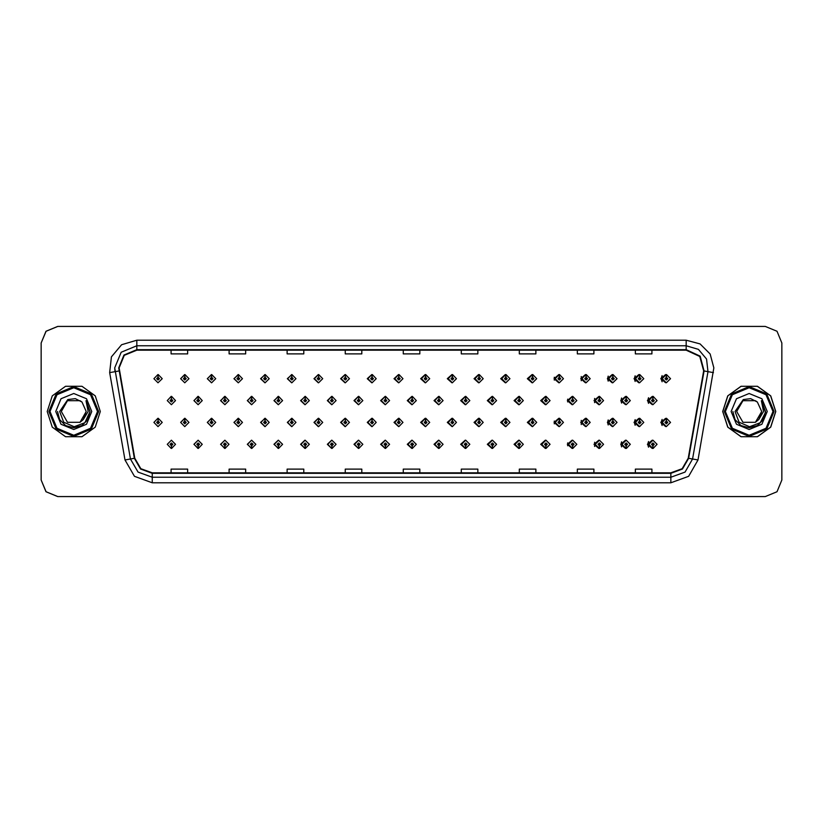 <?xml version="1.0" encoding="UTF-8"?>
<svg xmlns="http://www.w3.org/2000/svg" width="823" height="823" viewBox="0 0 823 823"><rect width="100%" height="100%" fill="white"/><g stroke="black" fill="none" stroke-linecap="round" stroke-linejoin="round"><path stroke-width="1.23" d="M188.961 378.673L185 374.527L188.961 378.673L184.815 382.818L180.669 378.673L184.64 374.527L184.753 377.284L183.436 378.673L184.815 380.051L186.204 378.673L184.877 377.284L185 374.527L180.597 378.673L184.784 382.818M215.719 378.673L211.748 374.527L215.719 378.673L211.573 382.818L207.427 378.673L211.388 374.527L211.511 377.284L210.184 378.673L211.573 380.051L212.951 378.673L211.634 377.284L211.748 374.537L207.273 378.673L211.49 382.808M238.505 374.547L233.948 378.673L238.207 382.808M265.253 374.547L260.624 378.673L264.924 382.808M292 374.558L287.289 378.673L291.63 382.808M318.347 374.527L313.964 378.673L318.347 382.808M345.053 374.537L340.64 378.673L345.053 382.808M371.77 374.537L367.315 378.673L371.77 382.798M398.486 374.537L393.991 378.673L398.486 382.798M425.193 374.537L420.666 378.673L425.193 382.798M451.909 374.547L447.342 378.673L451.909 382.788M478.626 374.547L474.017 378.673L478.626 382.788M505.332 374.558L500.682 378.673L505.332 382.788M532.049 374.558L527.358 378.673L532.049 382.777M558.766 374.568L554.033 378.673L558.766 382.777M585.472 374.568L580.709 378.673L585.472 382.767M612.189 374.578L607.384 378.673L612.189 382.757M638.895 374.578L634.06 378.673L638.895 382.757M665.612 374.588L660.735 378.673L665.612 382.746M411.819 440.202L407.323 444.327L411.819 448.463M411.994 448.442L412.251 446.261M385.113 440.202L380.648 444.327L385.113 448.463M385.236 448.453L385.503 446.261M358.396 440.192L353.983 444.327L358.396 448.463M354.518 444.327L358.489 448.473L354.518 444.327L358.663 440.182L362.809 444.327L358.849 448.473L358.725 445.716L360.052 444.327L358.663 442.949L357.285 444.327L358.602 445.716L358.489 448.463L358.746 446.261M331.679 440.192L327.307 444.327L331.679 448.473M327.77 444.327L331.731 448.473L327.77 444.327L331.916 440.182L336.062 444.327L332.091 448.473L331.978 445.716L333.294 444.327L331.916 442.949L330.527 444.327L331.854 445.716L331.731 448.463L331.998 446.261M278.256 440.192L273.956 444.327L278.586 448.453L278.493 446.261M304.973 440.192L300.632 444.327L304.973 448.473L305.251 446.261M198.117 440.182L193.93 444.327L198.333 448.473L198.22 445.716L199.536 444.327L198.158 442.949L196.769 444.327L198.096 445.716L197.602 444.327L198.158 443.782L198.713 444.327L198.22 445.716M224.833 440.192L220.605 444.327L225.091 448.463L224.967 445.716L226.294 444.327L224.905 442.949L223.527 444.327L224.844 445.716L224.35 444.327L224.905 443.782L225.461 444.327L224.967 445.716M251.54 440.192L247.281 444.327L251.838 448.453L251.745 446.261M438.536 440.202L433.999 444.327L438.536 448.463M465.242 440.212L460.674 444.327L465.242 448.453M491.959 440.212L487.35 444.327L491.959 448.453M518.675 440.212L514.025 444.327L518.675 448.442M545.382 440.223L540.701 444.327L545.382 448.442M572.098 440.223L567.376 444.327L572.098 448.432M598.815 440.233L594.052 444.327L598.815 448.432M625.521 440.243L620.717 444.327L625.521 448.422M652.238 440.243L647.392 444.327L652.238 448.422M171.349 445.716L171.585 448.473L171.462 445.716L172.789 444.327L171.4 442.949L170.022 444.327L171.349 445.716L170.855 444.327L171.4 443.782L171.956 444.327L171.462 445.716M398.486 418.31L393.991 422.446L398.486 426.571M371.77 418.31L367.315 422.446L371.77 426.581M345.053 418.31L340.64 422.446L345.053 426.581M265.253 418.331L260.624 422.446L264.924 426.581M238.505 418.321L233.948 422.446L238.207 426.592M215.719 422.446L211.748 418.3L215.719 422.446L211.573 426.592L207.427 422.446L211.388 418.3L211.511 421.067L210.184 422.446L211.573 423.824L212.951 422.446L211.634 421.067L211.748 418.31L207.273 422.446L211.49 426.592M188.961 422.446L185 418.3L188.961 422.446L184.815 426.592L180.669 422.446L184.64 418.3L184.753 421.067L183.436 422.446L184.815 423.824L186.204 422.446L184.877 421.067L185 418.31L180.597 422.446L184.784 426.592M318.347 418.3L313.964 422.446L318.347 426.581M292 418.341L287.289 422.446L291.63 426.581M425.193 418.321L420.666 422.446L425.193 426.571M451.909 418.321L447.342 422.446L451.909 426.571M478.626 418.321L474.017 422.446L478.626 426.561M505.332 418.331L500.682 422.446L505.332 426.561M532.049 418.331L527.358 422.446L532.049 426.551M558.766 418.341L554.033 422.446L558.766 426.551M585.472 418.341L580.709 422.446L585.472 426.54M612.189 418.351L607.384 422.446L612.189 426.54M638.895 418.362L634.06 422.446L638.895 426.53M665.612 418.362L660.735 422.446L665.612 426.52M411.819 396.429L407.323 400.554L411.819 404.69M385.113 396.419L380.648 400.554L385.113 404.69M358.396 396.419L353.983 400.554L358.396 404.69M331.679 396.419L327.307 400.554L331.679 404.7M282.556 400.554L278.596 396.419L282.556 400.554L278.411 404.7L274.265 400.554L278.225 396.408L278.349 399.176L277.032 400.554L278.411 401.943L279.789 400.554L278.472 399.176L278.586 396.429L273.956 400.554L278.256 404.7M309.304 400.554L305.343 396.419L309.304 400.554L305.158 404.7L301.012 400.554L304.983 396.419L305.107 399.176L303.78 400.554L305.158 401.943L306.547 400.554L305.22 399.176L305.343 396.429L300.632 400.554L304.973 404.7M202.304 400.554L198.333 396.419L202.304 400.554L198.158 404.7L194.012 400.554L197.973 396.408L198.096 399.176L196.769 400.554L198.158 401.943L199.536 400.554L198.22 399.176L198.333 396.419L193.93 400.554L198.117 404.7M229.051 400.554L225.091 396.419L229.051 400.554L224.905 404.7L220.759 400.554L224.73 396.408L224.844 399.176L223.527 400.554L224.905 401.943L226.294 400.554L224.967 399.176L225.091 396.429L220.605 400.554L224.833 404.7M255.809 400.554L251.838 396.419L255.809 400.554L251.663 404.7L247.517 400.554L251.478 396.408L251.601 399.176L250.274 400.554L251.663 401.943L253.042 400.554L251.715 399.176L251.838 396.429L247.281 400.554L251.54 404.7M438.536 396.429L433.999 400.554L438.536 404.679M465.242 396.429L460.674 400.554L465.242 404.679M491.959 396.439L487.35 400.554L491.959 404.679M518.675 396.439L514.025 400.554L518.675 404.669M545.382 396.449L540.701 400.554L545.382 404.669M572.098 396.449L567.376 400.554L572.098 404.659M598.815 396.46L594.052 400.554L598.815 404.659M625.521 396.46L620.717 400.554L625.521 404.649M652.238 396.47L647.392 400.554L652.238 404.638M318.758 374.578L318.522 377.284L317.194 378.673L318.573 380.051L319.962 378.673L318.635 377.284L319.129 378.673L318.573 379.218L318.028 378.673L318.522 377.284M345.506 374.588L345.269 377.284L343.942 378.673L345.331 380.051L346.709 378.673L345.393 377.284L345.876 378.673L345.331 379.218L344.775 378.673L345.269 377.284M158.129 377.284L157.882 374.527L158.006 377.284L156.689 378.673L158.067 380.051L159.446 378.673L158.129 377.284L158.623 378.673L158.067 379.218L157.512 378.673L158.006 377.284M345.506 418.362L345.269 421.067L343.942 422.446L345.331 423.824L346.709 422.446L345.393 421.067L345.876 422.446L345.331 423.001L344.775 422.446L345.269 421.067M318.758 418.351L318.522 421.067L317.194 422.446L318.573 423.824L319.962 422.446L318.635 421.067L319.129 422.446L318.573 423.001L318.028 422.446L318.522 421.067M158.129 421.067L158.253 418.3L158.006 421.067L156.689 422.446L158.067 423.824L159.446 422.446L158.129 421.067L158.623 422.446L158.067 423.001L157.512 422.446L158.006 421.067M385.596 396.491L385.359 399.176L384.032 400.554L385.421 401.943L386.8 400.554L385.473 399.176L385.966 400.554L385.421 401.11L384.866 400.554L385.359 399.176M358.849 396.47L358.602 399.176L357.285 400.554L358.663 401.943L360.052 400.554L358.725 399.176L359.219 400.554L358.663 401.11L358.108 400.554L358.602 399.176M332.091 396.46L331.854 399.176L330.527 400.554L331.916 401.943L333.294 400.554L331.978 399.176L332.471 400.554L331.916 401.11L331.36 400.554L331.854 399.176M439.101 396.521L438.865 399.176L437.538 400.554L438.916 401.943L440.305 400.554L438.978 399.176L439.472 400.554L438.916 401.11L438.371 400.554L438.865 399.176M171.462 399.176L171.225 396.419L171.349 399.176L170.022 400.554L171.4 401.943L172.789 400.554L171.462 399.176L171.956 400.554L171.4 401.11L170.855 400.554L171.349 399.176M47.23 411.5L52.302 427.096L65.562 436.735L81.961 436.735L95.221 427.096L100.293 411.5L95.221 395.904L81.961 386.265L65.562 386.265L52.302 395.904L47.23 411.5L52.302 427.096L65.562 436.735L81.961 436.735L95.221 427.096L100.293 411.5L95.221 395.904L81.961 386.265L65.562 386.265L52.302 395.904L47.23 411.5M722.769 411.5L727.83 427.096L741.101 436.735L757.489 436.735L770.76 427.096L775.822 411.5L770.76 395.904L757.489 386.265L741.101 386.265L727.83 395.904L722.769 411.5M119.14 367.84L124.314 355.33L136.824 350.145L686.228 350.145L699.776 356.462L703.644 370.906L688.254 458.236L682.195 468.719L670.827 472.855L152.224 472.855L140.856 468.719L134.807 458.236L119.14 367.84M118.697 367.84L134.375 458.308L140.568 469.048L152.224 473.297L670.827 473.297L682.483 469.048L688.686 458.308L704.087 370.988L700.116 356.184L686.228 349.703L136.824 349.703L124.006 355.011L118.697 367.84M109.613 372.634L111.455 356.894L121.639 344.744L136.824 340.197L686.228 340.197L700.044 343.901L710.167 354.013L713.87 367.84L698.048 459.964L688.594 476.332L670.827 482.803L152.224 482.803L134.458 476.332L125.003 459.964L109.613 372.634L115.055 371.677L114.716 367.84L121.197 352.203L136.824 345.722L686.228 345.722L698.377 349.364L706.535 359.075L708.006 371.677L692.606 459.008L685.045 472.104L670.827 477.278L152.224 477.278L138.017 472.104L130.456 459.008L114.716 367.84M781.85 342.965L776.994 331.237L765.267 326.381L57.785 326.381L46.057 331.237L41.201 342.965L41.201 480.035L46.057 491.763L57.785 496.619L765.267 496.619L776.994 491.763L781.85 480.035L781.85 342.965M403.239 350.145L403.239 353.89L419.823 353.89L419.823 350.145M345.197 350.145L345.197 353.89L361.781 353.89L361.781 350.145M287.165 350.145L287.165 353.89L303.749 353.89L303.749 350.145M229.133 350.145L229.133 353.89L245.707 353.89L245.707 350.145M171.091 350.145L171.091 353.89L187.675 353.89L187.675 350.145M461.271 350.145L461.271 353.89L477.854 353.89L477.854 350.145M519.313 350.145L519.313 353.89L535.886 353.89L535.886 350.145M577.345 350.145L577.345 353.89L593.928 353.89L593.928 350.145M635.377 350.145L635.377 353.89L651.96 353.89L651.96 350.145M419.823 472.855L419.823 469.11L403.239 469.11L403.239 472.855M361.781 472.855L361.781 469.11L345.197 469.11L345.197 472.855M303.749 472.855L303.749 469.11L287.165 469.11L287.165 472.855M245.707 472.855L245.707 469.11L229.133 469.11L229.133 472.855M187.675 472.855L187.675 469.11L171.091 469.11L171.091 472.855M477.854 472.855L477.854 469.11L461.271 469.11L461.271 472.855M535.886 472.855L535.886 469.11L519.313 469.11L519.313 472.855M593.928 472.855L593.928 469.11L577.345 469.11L577.345 472.855M651.96 472.855L651.96 469.11L635.377 469.11L635.377 472.855M765.215 326.381L57.733 326.381L46.006 331.237L41.15 342.965L41.15 480.035L46.006 491.763L57.733 496.619L765.215 496.619M175.546 400.554L171.585 396.419L175.546 400.554L171.4 404.7L167.254 400.554L171.225 396.419M162.213 422.446L158.253 418.3L162.213 422.446L158.067 426.592L153.922 422.446L157.882 418.3M167.254 444.327L171.225 448.473L167.254 444.327L171.4 440.182L175.546 444.327L171.585 448.473M162.213 378.673L158.253 374.527L162.213 378.673L158.067 382.818L153.922 378.673L157.882 374.527M97.526 411.5L90.571 394.69L73.761 387.736L56.952 394.69L49.997 411.5L56.952 428.31L73.761 435.264L90.571 428.31L97.526 411.5M98.637 411.5L91.353 393.908L73.761 386.625L56.17 393.908L48.886 411.5L56.17 429.092L73.761 436.375L91.353 429.092L98.637 411.5M86.209 400.986L90.057 411.5L85.962 400.698L88.123 411.5L83.339 419.524L86.25 411.5L80.006 422.322L67.517 422.322L61.262 411.5L67.517 400.678L80.006 400.678L81.95 402.056L75.253 398.682L67.805 399.577L59.657 411.5L63.68 422.189L74.163 426.736L84.872 422.683L90.057 411.634M86.25 411.5L80.006 422.322L67.517 422.322L61.262 411.5L67.517 400.678L80.006 400.678L81.95 402.056L80.006 400.678L67.517 400.678L61.262 411.5L67.517 422.322L80.006 422.322L86.25 411.5L80.006 422.322L67.517 422.322L61.262 411.5L67.517 422.322L80.006 422.322L86.25 411.5L80.006 422.322L67.517 422.322L61.262 411.5L67.517 422.322L80.006 422.322L86.25 411.5L80.006 422.322L67.517 422.322L61.262 411.5L67.517 422.322L80.006 422.322L86.25 411.5L81.95 402.056M83.339 419.524L80.006 422.322L67.517 422.322L61.262 411.5M55.738 411.5L61.015 424.246L73.761 429.524L86.508 424.246L91.785 411.5L86.508 398.754L73.761 393.476L61.015 398.754L55.738 411.5M86.086 400.842L90.046 411.973L86.086 400.842L90.046 411.973L86.086 400.842L90.046 411.973L86.086 400.842L90.046 411.973L86.086 400.842L90.046 411.973L86.086 400.842L90.057 411.5L87.876 419.648L81.909 425.614L73.761 427.795L65.614 425.614L59.647 419.648L57.466 411.5M772.951 411.5L765.987 394.69L749.187 387.736L732.377 394.69L725.413 411.5L732.377 428.31L749.187 435.264L765.987 428.31L772.951 411.5M774.052 411.5L766.769 393.908L749.187 386.625L731.596 393.908L724.312 411.5L731.596 429.092L749.187 436.375L766.769 429.092L774.052 411.5M775.719 411.5L770.647 395.904L757.386 386.265L740.988 386.265L727.717 395.904L722.656 411.5L727.717 427.096L740.988 436.735L757.386 436.735L770.647 427.096L775.719 411.5M755.432 400.678L757.366 402.056L750.679 398.682L743.231 399.577L735.073 411.5L739.105 422.189L749.588 426.736L760.298 422.683L765.452 412.436L761.388 400.698L763.538 411.5L758.755 419.524L761.676 411.5L755.432 422.322M758.755 419.524L755.432 422.322L742.932 422.322L736.688 411.5L742.932 422.322L755.432 422.322L761.676 411.5L755.432 422.322L742.932 422.322L736.688 411.5L742.932 422.322L755.432 422.322L761.676 411.5L755.432 422.322L742.932 422.322L736.688 411.5L742.932 422.322L755.432 422.322L761.676 411.5L755.432 422.322L742.932 422.322L736.688 411.5L742.932 422.322L755.432 422.322L761.676 411.5L755.432 422.322L742.932 422.322L736.688 411.5L742.932 400.678M736.688 411.5L742.932 400.678L755.432 400.678L757.366 402.056L755.432 400.678L742.932 400.678L736.688 411.5M761.676 411.5L757.366 402.056M761.635 400.986L765.483 411.634M731.163 411.5L736.441 424.246L749.187 429.524L761.923 424.246L767.211 411.5L761.923 398.754L749.187 393.476L736.441 398.754L731.163 411.5M761.512 400.842L765.472 411.973L761.512 400.842L765.472 411.973L761.512 400.842L765.472 411.973L761.512 400.842L765.472 411.973L761.512 400.842L765.472 411.973L761.512 400.842L765.483 411.5L763.291 419.648L757.335 425.614L749.187 427.795L741.039 425.614L735.073 419.648L732.892 411.5M198.22 399.176L198.713 400.554L198.158 401.11L197.602 400.554L198.096 399.176M224.967 399.176L225.461 400.554L224.905 401.11L224.35 400.554L224.844 399.176M251.715 399.176L252.208 400.554L251.663 401.11L251.108 400.554L251.601 399.176M278.472 399.176L278.966 400.554L278.411 401.11L277.855 400.554L278.349 399.176M198.096 445.716L197.973 448.473L194.012 444.327L198.158 440.182L202.304 444.327L198.333 448.473M197.973 448.473L194.012 444.327M224.844 445.716L224.73 448.473L220.759 444.327L224.905 440.182L229.051 444.327L225.091 448.473M224.73 448.473L220.759 444.327M251.601 445.716L251.478 448.473L247.517 444.327L251.663 440.182L255.809 444.327L251.838 448.473L251.715 445.716L253.042 444.327L251.663 442.949L250.274 444.327L251.601 445.716L251.108 444.327L251.663 443.782L252.208 444.327L251.715 445.716M251.478 448.473L247.517 444.327M278.349 445.716L278.225 448.473L274.265 444.327L278.411 440.182L282.556 444.327L278.596 448.473L278.472 445.716L279.789 444.327L278.411 442.949L277.032 444.327L278.349 445.716L277.855 444.327L278.411 443.782L278.966 444.327L278.472 445.716M278.225 448.473L274.265 444.327M184.877 421.067L185.37 422.446L184.815 423.001L184.27 422.446L184.753 421.067M211.634 421.067L212.118 422.446L211.573 423.001L211.017 422.446L211.511 421.067M238.382 421.067L238.505 418.3L242.466 422.446L238.32 426.592L234.174 422.446L238.145 418.3L238.258 421.067L236.942 422.446L238.32 423.824L239.699 422.446L238.382 421.067L238.876 422.446L238.32 423.001L237.765 422.446L238.258 421.067M265.129 421.067L265.253 418.3L269.224 422.446L265.078 426.592L260.932 422.446L264.893 418.3L265.016 421.067L263.689 422.446L265.078 423.824L266.457 422.446L265.129 421.067L265.623 422.446L265.078 423.001L264.522 422.446L265.016 421.067M184.877 377.284L185.37 378.673L184.815 379.218L184.27 378.673L184.753 377.284M211.634 377.284L212.118 378.673L211.573 379.218L211.017 378.673L211.511 377.284M238.382 377.284L238.505 374.527L242.466 378.673L238.32 382.818L234.174 378.673L238.145 374.527L238.258 377.284L236.942 378.673L238.32 380.051L239.699 378.673L238.382 377.284L238.876 378.673L238.32 379.218L237.765 378.673L238.258 377.284M265.129 377.284L265.253 374.527L269.224 378.673L265.078 382.818L260.932 378.673L264.893 374.527L265.016 377.284L263.689 378.673L265.078 380.051L266.457 378.673L265.129 377.284L265.623 378.673L265.078 379.218L264.522 378.673L265.016 377.284M291.887 377.284L292.011 374.527L295.971 378.673L291.826 382.818L287.68 378.673L291.64 374.527L291.764 377.284L290.447 378.673L291.826 380.051L293.204 378.673L291.887 377.284L292.381 378.673L291.826 379.218L291.27 378.673L291.764 377.284M318.635 377.284L318.758 374.527L322.719 378.673L318.573 382.818L314.427 378.673L318.398 374.527M345.393 377.284L345.506 374.527L349.477 378.673L345.331 382.818L341.185 378.673L345.146 374.527M372.14 377.284L372.263 374.527L376.224 378.673L372.078 382.818L367.932 378.673L371.903 374.527L372.017 377.284L370.7 378.673L372.078 380.051L373.457 378.673L372.14 377.284L372.634 378.673L372.078 379.218L371.523 378.673L372.017 377.284M398.888 377.284L399.011 374.527L402.982 378.673L398.836 382.818L394.69 378.673L398.651 374.527L398.774 377.284L397.447 378.673L398.836 380.051L400.215 378.673L398.888 377.284L399.381 378.673L398.836 379.218L398.281 378.673L398.774 377.284M425.645 377.284L425.769 374.527L429.729 378.673L425.584 382.818L421.438 378.673L425.398 374.527L425.522 377.284L424.205 378.673L425.584 380.051L426.962 378.673L425.645 377.284L426.139 378.673L425.584 379.218L425.028 378.673L425.522 377.284M452.393 377.284L452.516 374.527L456.477 378.673L452.331 382.818L448.185 378.673L452.156 374.527L452.28 377.284L450.953 378.673L452.331 380.051L453.72 378.673L452.393 377.284L452.887 378.673L452.331 379.218L451.786 378.673L452.28 377.284M479.151 377.284L479.264 374.527L483.235 378.673L479.089 382.818L474.943 378.673L478.904 374.527L479.027 377.284L477.7 378.673L479.089 380.051L480.467 378.673L479.151 377.284L479.644 378.673L479.089 379.218L478.533 378.673L479.027 377.284M505.898 377.284L506.022 374.527L509.982 378.673L505.836 382.818L501.691 378.673L505.661 374.527L505.775 377.284L504.458 378.673L505.836 380.051L507.215 378.673L505.898 377.284L506.392 378.673L505.836 379.218L505.281 378.673L505.775 377.284M532.646 377.284L532.769 374.527L536.74 378.673L532.594 382.818L528.448 378.673L532.409 374.527L532.532 377.284L531.205 378.673L532.594 380.051L533.973 378.673L532.646 377.284L533.139 378.673L532.594 379.218L532.039 378.673L532.532 377.284M559.403 377.284L559.527 374.527L563.488 378.673L559.342 382.818L555.196 378.673L559.156 374.527L559.28 377.284L557.963 378.673L559.342 380.051L560.72 378.673L559.403 377.284L559.897 378.673L559.342 379.218L558.786 378.673L559.28 377.284M586.151 377.284L586.274 374.527L590.235 378.673L586.089 382.818L581.943 378.673L585.914 374.527L586.038 377.284L584.711 378.673L586.089 380.051L587.478 378.673L586.151 377.284L586.645 378.673L586.089 379.218L585.544 378.673L586.038 377.284M612.909 377.284L613.022 374.527L616.993 378.673L612.847 382.818L608.701 378.673L612.662 374.527L612.785 377.284L611.458 378.673L612.847 380.051L614.225 378.673L612.909 377.284L613.402 378.673L612.847 379.218L612.291 378.673L612.785 377.284M639.656 377.284L639.78 374.527L643.74 378.673L639.594 382.818L635.449 378.673L639.42 374.527L639.533 377.284L638.216 378.673L639.594 380.051L640.983 378.673L639.656 377.284L640.15 378.673L639.594 379.218L639.039 378.673L639.533 377.284M666.404 377.284L666.527 374.527L670.498 378.673L666.352 382.818L662.206 378.673L666.167 374.527L666.291 377.284L664.963 378.673L666.352 380.051L667.731 378.673L666.404 377.284L666.897 378.673L666.352 379.218L665.797 378.673L666.291 377.284M305.22 399.176L305.714 400.554L305.158 401.11L304.613 400.554L305.107 399.176M331.978 399.176L332.091 396.419L336.062 400.554L331.916 404.7L327.77 400.554L331.731 396.419M358.725 399.176L358.849 396.419L362.809 400.554L358.663 404.7L354.518 400.554L358.489 396.419M385.473 399.176L385.596 396.419L389.567 400.554L385.421 404.7L381.275 400.554L385.236 396.419M291.887 421.067L292.011 418.3L295.971 422.446L291.826 426.592L287.68 422.446L291.64 418.3L291.764 421.067L290.447 422.446L291.826 423.824L293.204 422.446L291.887 421.067L292.381 422.446L291.826 423.001L291.27 422.446L291.764 421.067M318.635 421.067L318.758 418.3L322.719 422.446L318.573 426.592L314.427 422.446L318.398 418.3M345.393 421.067L345.506 418.3L349.477 422.446L345.331 426.592L341.185 422.446L345.146 418.3M372.14 421.067L372.263 418.3L376.224 422.446L372.078 426.592L367.932 422.446L371.903 418.3L372.017 421.067L370.7 422.446L372.078 423.824L373.457 422.446L372.14 421.067L372.634 422.446L372.078 423.001L371.523 422.446L372.017 421.067M305.107 445.716L304.983 448.473L301.012 444.327L305.158 440.182L309.304 444.327L305.343 448.473L305.22 445.716L306.547 444.327L305.158 442.949L303.78 444.327L305.107 445.716L304.613 444.327L305.158 443.782L305.714 444.327L305.22 445.716M331.854 445.716L331.36 444.327L331.916 443.782L332.471 444.327L331.978 445.716M358.602 445.716L358.108 444.327L358.663 443.782L359.219 444.327L358.725 445.716M412.23 399.176L412.354 396.419L416.315 400.554L412.169 404.7L408.023 400.554L411.984 396.419L412.107 399.176L410.79 400.554L412.169 401.943L413.547 400.554L412.23 399.176L412.724 400.554L412.169 401.11L411.613 400.554L412.107 399.176M438.978 399.176L439.101 396.419L443.062 400.554L438.916 404.7L434.77 400.554L438.741 396.419M465.736 399.176L465.849 396.419L469.82 400.554L465.674 404.7L461.528 400.554L465.489 396.419L465.612 399.176L464.285 400.554L465.674 401.943L467.053 400.554L465.736 399.176L466.23 400.554L465.674 401.11L465.118 400.554L465.612 399.176M492.483 399.176L492.607 396.419L496.567 400.554L492.421 404.7L488.276 400.554L492.247 396.419L492.36 399.176L491.043 400.554L492.421 401.943L493.81 400.554L492.483 399.176L492.977 400.554L492.421 401.11L491.866 400.554L492.36 399.176M519.231 399.176L519.354 396.419L523.325 400.554L519.179 404.7L515.033 400.554L518.994 396.419L519.118 399.176L517.79 400.554L519.179 401.943L520.558 400.554L519.231 399.176L519.725 400.554L519.179 401.11L518.624 400.554L519.118 399.176M545.988 399.176L546.112 396.419L550.073 400.554L545.927 404.7L541.781 400.554L545.742 396.419L545.865 399.176L544.548 400.554L545.927 401.943L547.305 400.554L545.988 399.176L546.482 400.554L545.927 401.11L545.371 400.554L545.865 399.176M398.888 421.067L399.011 418.3L402.982 422.446L398.836 426.592L394.69 422.446L398.651 418.3L398.774 421.067L397.447 422.446L398.836 423.824L400.215 422.446L398.888 421.067L399.381 422.446L398.836 423.001L398.281 422.446L398.774 421.067M425.645 421.067L425.769 418.3L429.729 422.446L425.584 426.592L421.438 422.446L425.398 418.3L425.522 421.067L424.205 422.446L425.584 423.824L426.962 422.446L425.645 421.067L426.139 422.446L425.584 423.001L425.028 422.446L425.522 421.067M452.393 421.067L452.516 418.3L456.477 422.446L452.331 426.592L448.185 422.446L452.156 418.3L452.28 421.067L450.953 422.446L452.331 423.824L453.72 422.446L452.393 421.067L452.887 422.446L452.331 423.001L451.786 422.446L452.28 421.067M479.151 421.067L479.264 418.3L483.235 422.446L479.089 426.592L474.943 422.446L478.904 418.3L479.027 421.067L477.7 422.446L479.089 423.824L480.467 422.446L479.151 421.067L479.644 422.446L479.089 423.001L478.533 422.446L479.027 421.067M505.898 421.067L506.022 418.3L509.982 422.446L505.836 426.592L501.691 422.446L505.661 418.3L505.775 421.067L504.458 422.446L505.836 423.824L507.215 422.446L505.898 421.067L506.392 422.446L505.836 423.001L505.281 422.446L505.775 421.067M532.646 421.067L532.769 418.3L536.74 422.446L532.594 426.592L528.448 422.446L532.409 418.3L532.532 421.067L531.205 422.446L532.594 423.824L533.973 422.446L532.646 421.067L533.139 422.446L532.594 423.001L532.039 422.446L532.532 421.067M385.359 445.716L385.236 448.473L381.275 444.327L385.421 440.182L389.567 444.327L385.596 448.473L385.473 445.716L386.8 444.327L385.421 442.949L384.032 444.327L385.359 445.716L384.866 444.327L385.421 443.782L385.966 444.327L385.473 445.716M412.107 445.716L411.984 448.473L408.023 444.327L412.169 440.182L416.315 444.327L412.354 448.473L412.23 445.716L413.547 444.327L412.169 442.949L410.79 444.327L412.107 445.716L411.613 444.327L412.169 443.782L412.724 444.327L412.23 445.716M438.865 445.716L438.741 448.473L434.77 444.327L438.916 440.182L443.062 444.327L439.101 448.473L438.978 445.716L440.305 444.327L438.916 442.949L437.538 444.327L438.865 445.716L438.371 444.327L438.916 443.782L439.472 444.327L438.978 445.716M465.612 445.716L465.489 448.473L461.528 444.327L465.674 440.182L469.82 444.327L465.849 448.473L465.736 445.716L467.053 444.327L465.674 442.949L464.285 444.327L465.612 445.716L465.118 444.327L465.674 443.782L466.23 444.327L465.736 445.716M492.36 445.716L492.247 448.473L488.276 444.327L492.421 440.182L496.567 444.327L492.607 448.473L492.483 445.716L493.81 444.327L492.421 442.949L491.043 444.327L492.36 445.716L491.866 444.327L492.421 443.782L492.977 444.327L492.483 445.716M519.118 445.716L518.994 448.473L515.033 444.327L519.179 440.182L523.325 444.327L519.354 448.473L519.231 445.716L520.558 444.327L519.179 442.949L517.79 444.327L519.118 445.716L518.624 444.327L519.179 443.782L519.725 444.327L519.231 445.716M572.736 399.176L572.859 396.419L576.82 400.554L572.674 404.7L568.528 400.554L572.499 396.419L572.623 399.176L571.296 400.554L572.674 401.943L574.063 400.554L572.736 399.176L573.23 400.554L572.674 401.11L572.129 400.554L572.623 399.176M599.494 399.176L599.607 396.419L603.578 400.554L599.432 404.7L595.286 400.554L599.247 396.419L599.37 399.176L598.054 400.554L599.432 401.943L600.811 400.554L599.494 399.176L599.988 400.554L599.432 401.11L598.877 400.554L599.37 399.176M626.241 399.176L626.365 396.419L630.325 400.554L626.18 404.7L622.034 400.554L626.005 396.419L626.118 399.176L624.801 400.554L626.18 401.943L627.568 400.554L626.241 399.176L626.735 400.554L626.18 401.11L625.634 400.554L626.118 399.176M652.989 399.176L653.112 396.419L657.083 400.554L652.937 404.7L648.791 400.554L652.752 396.419L652.876 399.176L651.549 400.554L652.937 401.943L654.316 400.554L652.989 399.176L653.483 400.554L652.937 401.11L652.382 400.554L652.876 399.176M559.403 421.067L559.527 418.3L563.488 422.446L559.342 426.592L555.196 422.446L559.156 418.3L559.28 421.067L557.963 422.446L559.342 423.824L560.72 422.446L559.403 421.067L559.897 422.446L559.342 423.001L558.786 422.446L559.28 421.067M586.151 421.067L586.274 418.3L590.235 422.446L586.089 426.592L581.943 422.446L585.914 418.3L586.038 421.067L584.711 422.446L586.089 423.824L587.478 422.446L586.151 421.067L586.645 422.446L586.089 423.001L585.544 422.446L586.038 421.067M612.909 421.067L613.022 418.3L616.993 422.446L612.847 426.592L608.701 422.446L612.662 418.3L612.785 421.067L611.458 422.446L612.847 423.824L614.225 422.446L612.909 421.067L613.402 422.446L612.847 423.001L612.291 422.446L612.785 421.067M639.656 421.067L639.78 418.3L643.74 422.446L639.594 426.592L635.449 422.446L639.42 418.3L639.533 421.067L638.216 422.446L639.594 423.824L640.983 422.446L639.656 421.067L640.15 422.446L639.594 423.001L639.039 422.446L639.533 421.067M666.404 421.067L666.527 418.3L670.498 422.446L666.352 426.592L662.206 422.446L666.167 418.3L666.291 421.067L664.963 422.446L666.352 423.824L667.731 422.446L666.404 421.067L666.897 422.446L666.352 423.001L665.797 422.446L666.291 421.067M545.865 445.716L545.742 448.473L541.781 444.327L545.927 440.182L550.073 444.327L546.112 448.473L545.988 445.716L547.305 444.327L545.927 442.949L544.548 444.327L545.865 445.716L545.371 444.327L545.927 443.782L546.482 444.327L545.988 445.716M572.623 445.716L572.499 448.473L568.528 444.327L572.674 440.182L576.82 444.327L572.859 448.473L572.736 445.716L574.063 444.327L572.674 442.949L571.296 444.327L572.623 445.716L572.129 444.327L572.674 443.782L573.23 444.327L572.736 445.716M599.37 445.716L599.247 448.473L595.286 444.327L599.432 440.182L603.578 444.327L599.607 448.473L599.494 445.716L600.811 444.327L599.432 442.949L598.054 444.327L599.37 445.716L598.877 444.327L599.432 443.782L599.988 444.327L599.494 445.716M626.118 445.716L626.005 448.473L622.034 444.327L626.18 440.182L630.325 444.327L626.365 448.473L626.241 445.716L627.568 444.327L626.18 442.949L624.801 444.327L626.118 445.716L625.634 444.327L626.18 443.782L626.735 444.327L626.241 445.716M652.876 445.716L652.752 448.473L648.791 444.327L652.937 440.182L657.083 444.327L653.112 448.473L652.989 445.716L654.316 444.327L652.937 442.949L651.549 444.327L652.876 445.716L652.382 444.327L652.937 443.782L653.483 444.327L652.989 445.716M686.228 340.197L686.228 349.703M115.055 371.677L118.975 370.988M152.224 482.803L152.224 473.297M670.827 473.297L670.827 482.803M688.686 458.308L698.048 459.964M125.003 459.964L134.375 458.308M704.087 370.988L713.448 372.634M136.824 340.197L136.824 349.703M238.505 418.3L242.466 422.446M265.253 418.3L269.224 422.446M238.505 374.527L242.466 378.673M265.253 374.527L269.224 378.673M292.011 374.527L295.971 378.673M318.758 374.527L322.719 378.673M345.506 374.527L349.477 378.673M372.263 374.527L376.224 378.673M399.011 374.527L402.982 378.673M425.769 374.527L429.729 378.673M452.516 374.527L456.477 378.673M479.264 374.527L483.235 378.673M506.022 374.527L509.982 378.673M532.769 374.527L536.74 378.673M554.29 380.092L554.29 377.243M559.527 374.527L563.488 378.673M581.275 380.761L581.275 376.574M586.274 374.527L590.235 378.673M608.238 381.193L607.59 378.673L608.238 376.142M613.022 374.527L616.993 378.673M635.171 381.491L634.348 378.673L635.171 375.844M639.78 374.527L643.74 378.673M662.083 381.728L661.095 378.673L662.083 375.607M666.527 374.527L670.498 378.673M332.091 396.419L336.062 400.554M358.849 396.419L362.809 400.554M385.596 396.419L389.567 400.554M292.011 418.3L295.971 422.446M318.758 418.3L322.719 422.446M345.506 418.3L349.477 422.446M372.263 418.3L376.224 422.446M304.983 448.473L301.012 444.327M412.354 396.419L416.315 400.554M439.101 396.419L443.062 400.554M465.849 396.419L469.82 400.554M492.607 396.419L496.567 400.554M519.354 396.419L523.325 400.554M546.112 396.419L550.073 400.554M399.011 418.3L402.982 422.446M425.769 418.3L429.729 422.446M452.516 418.3L456.477 422.446M479.264 418.3L483.235 422.446M506.022 418.3L509.982 422.446M532.769 418.3L536.74 422.446M385.236 448.473L381.275 444.327M411.984 448.473L408.023 444.327M438.741 448.473L434.77 444.327M465.489 448.473L461.528 444.327M492.247 448.473L488.276 444.327M518.994 448.473L515.033 444.327M567.623 401.974L567.623 399.134M572.859 396.419L576.82 400.554M594.618 402.653L594.618 398.455M599.607 396.419L603.578 400.554M621.581 403.075L620.933 400.554L621.581 398.034M626.365 396.419L630.325 400.554M648.503 403.383L647.68 400.554L648.503 397.725M653.112 396.419L657.083 400.554M554.29 423.866L554.29 421.026M559.527 418.3L563.488 422.446M581.275 424.545L581.275 420.347M586.274 418.3L590.235 422.446M608.238 424.966L607.59 422.446L608.238 419.925M613.022 418.3L616.993 422.446M635.171 425.275L634.348 422.446L635.171 419.617M639.78 418.3L643.74 422.446M662.083 425.501L661.095 422.446L662.083 419.38M666.527 418.3L670.498 422.446M545.742 448.473L541.781 444.327M567.623 445.757L567.623 442.908M572.499 448.473L568.528 444.327M594.618 446.426L594.618 442.239M599.247 448.473L595.286 444.327M621.581 446.858L620.933 444.327L621.581 441.807M626.005 448.473L622.034 444.327M648.503 447.156L647.68 444.327L648.503 441.509M652.752 448.473L648.791 444.327"/></g></svg>
